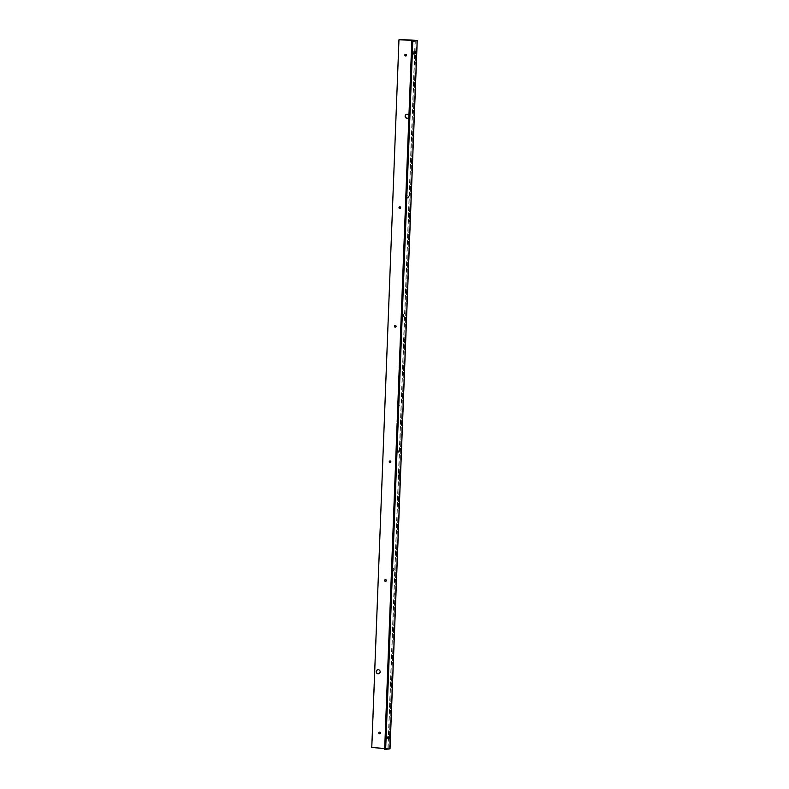 <?xml version="1.0" encoding="UTF-8"?>
<svg xmlns="http://www.w3.org/2000/svg" width="789" height="789" viewBox="0 0 789 789"><rect width="100%" height="100%" fill="white"/><g stroke="black" fill="none" stroke-linecap="round" stroke-linejoin="round"><path stroke-width="0.59" stroke-dasharray="3.94 2.96" d="M384.657 749.501L388.997 748.751L384.618 748.485M389.066 736.167L388.149 736.038L388.06 738.208L388.908 738.011M388.918 735.91L389.904 735.959L388.918 735.91M415.359 51.512L414.452 51.393L414.353 53.563L415.211 53.356M415.221 51.265L416.207 51.315L415.221 51.265M414.353 53.563L415.339 53.613L414.353 53.563M404.027 338.777L403.731 339.901L404.027 338.777M397.459 451.012L397.163 452.136L397.459 451.012M394.263 592.973L393.967 594.097L394.263 592.973M408.584 220.141L408.288 221.275L408.584 220.141M412.755 52.764L412.46 53.889L412.755 52.764M386.452 737.409L386.156 738.534L386.452 737.409M407.223 196.806L406.927 197.931L407.223 196.806M392.902 569.638L392.606 570.763L392.902 569.638M398.82 474.347L398.524 475.471L398.82 474.347M402.666 315.432L402.37 316.567L402.666 315.432M371.994 747.469L398.958 39.815M408.939 115.48A2.042 1.982 80.3 0 1 408.87 117.255M378.612 673.747A2.042 1.982 -99.7 0 0 380.337 671.38A2.042 1.982 -99.7 0 0 377.931 669.733M407.578 118.261A2.042 1.982 -99.7 0 0 409.304 115.904A2.042 1.982 -99.7 0 0 406.887 114.257M400.053 208.395A0.838 0.809 -99.7 0 0 400.842 207.606A0.838 0.809 -99.7 0 0 399.776 206.767M390.289 462.601A0.838 0.809 -99.7 0 0 391.078 461.802A0.838 0.809 -99.7 0 0 390.013 460.973M379.874 733.75A0.838 0.809 -99.7 0 0 380.663 732.951A0.838 0.809 -99.7 0 0 379.588 732.123M385.732 581.227A0.838 0.809 -99.7 0 0 386.521 580.438A0.838 0.809 -99.7 0 0 385.456 579.599M395.496 327.031A0.838 0.809 -99.7 0 0 396.285 326.232A0.838 0.809 -99.7 0 0 395.22 325.393M405.911 55.881A0.838 0.809 -99.7 0 0 406.7 55.082A0.838 0.809 -99.7 0 0 405.635 54.254M389.963 748.761L372.309 747.824M388.967 748.761L416.178 40.397L388.997 748.751M414.452 51.393L415.448 51.443M388.149 736.038L389.145 736.088M387.892 748.643L415.093 40.574M415.33 40.229L388.119 748.603M403.465 314.436L402.479 314.387M403.366 316.616L402.37 316.567M399.628 473.351L398.632 473.301M399.52 475.52L398.524 475.471M393.701 568.642L392.715 568.593M393.593 570.812L392.606 570.763M408.021 195.81L407.035 195.761M407.923 197.98L406.927 197.931M387.261 736.413L386.265 736.364M387.152 738.583L386.156 738.534M413.564 51.768L412.568 51.719M413.456 53.938L412.46 53.889M409.392 219.155L408.396 219.105M409.284 221.324L408.288 221.275M395.072 591.977L394.076 591.928M394.964 594.147L393.967 594.097M398.258 450.016L397.271 449.967M398.149 452.186L397.163 452.136M404.836 337.781L403.84 337.731M404.727 339.951L403.731 339.901"/><path stroke-width="1.18" d="M398.06 405.447L397.824 404.816L398.81 404.865L398.761 406.227L397.774 406.177L398.06 405.447L399.056 405.497M397.409 422.401L397.173 421.76L398.159 421.809L398.11 423.17L397.123 423.121L397.409 422.401L398.396 422.45M399.49 368.167L399.254 367.536L400.25 367.585L400.191 368.936L399.204 368.887L399.49 368.167L400.487 368.216M398.839 385.111L398.603 384.48L399.599 384.529L399.54 385.89L398.553 385.841L398.839 385.111L399.836 385.16M398.553 385.841L397.824 404.816M399.204 368.887L398.603 384.48M384.618 748.485L371.767 747.508L398.958 39.815L416.217 40.377L411.779 41.482L399.254 367.536M397.123 423.121L384.657 749.501L385.643 749.55L398.11 423.17M397.774 406.177L397.173 421.76M388.908 738.011L389.066 736.167M415.211 53.356L415.359 51.512M400.25 367.585L412.775 41.531L417.233 40.417L399.392 39.47M399.599 384.529L400.191 368.936M398.81 404.865L399.54 385.89M398.159 421.809L398.761 406.227M417.174 40.436L389.953 748.81L384.657 749.501M389.904 735.959L389.815 738.129L389.046 738.257L389.145 736.088L389.904 735.959M416.207 51.315L416.119 53.484L415.349 53.613L415.448 51.443L416.207 51.315M405.023 338.816L404.727 339.951L405.023 338.816M398.445 451.061L398.149 452.186L398.445 451.061M395.259 593.022L394.964 594.147L395.259 593.022M409.58 220.19L409.284 221.324L409.58 220.19M413.752 52.814L413.456 53.938L413.752 52.814M387.448 737.459L387.152 738.583L387.448 737.459M408.219 196.855L407.923 197.98L408.219 196.855M393.889 569.688L393.593 570.812L393.889 569.688M399.816 474.396L399.52 475.52L399.816 474.396M403.662 315.482L403.366 316.616L403.662 315.482M376.175 671.656A2.042 1.982 80.3 0 1 380.111 671.419A2.042 1.982 80.3 0 1 378.503 673.767A2.042 1.982 80.3 0 1 376.175 671.656M408.87 117.255A2.042 1.982 80.3 0 1 405.132 116.18A2.042 1.982 80.3 0 1 408.939 115.48M400.615 207.645A0.838 0.809 80.3 0 1 398.997 207.744A0.838 0.809 80.3 0 1 399.658 206.777A0.838 0.809 80.3 0 1 400.615 207.645M390.851 461.841A0.838 0.809 80.3 0 1 389.233 461.94A0.838 0.809 80.3 0 1 389.894 460.983A0.838 0.809 80.3 0 1 390.851 461.841M380.426 732.991A0.838 0.809 80.3 0 1 378.819 733.089A0.838 0.809 80.3 0 1 379.479 732.133A0.838 0.809 80.3 0 1 380.426 732.991M386.294 580.467A0.838 0.809 80.3 0 1 384.677 580.566A0.838 0.809 80.3 0 1 385.338 579.609A0.838 0.809 80.3 0 1 386.294 580.467M396.058 326.271A0.838 0.809 80.3 0 1 394.441 326.37A0.838 0.809 80.3 0 1 395.102 325.403A0.838 0.809 80.3 0 1 396.058 326.271M406.473 55.122A0.838 0.809 80.3 0 1 404.856 55.22A0.838 0.809 80.3 0 1 405.516 54.263A0.838 0.809 80.3 0 1 406.473 55.122M377.931 669.733A2.042 1.982 -99.7 0 0 376.402 671.617A2.042 1.982 -99.7 0 0 378.612 673.747M406.887 114.257A2.042 1.982 -99.7 0 0 405.359 116.141A2.042 1.982 -99.7 0 0 407.578 118.261M399.776 206.767A0.838 0.809 -99.7 0 0 400.053 208.395M390.013 460.973A0.838 0.809 -99.7 0 0 390.289 462.601M379.588 732.123A0.838 0.809 -99.7 0 0 379.874 733.75M385.456 579.599A0.838 0.809 -99.7 0 0 385.732 581.227M395.22 325.393A0.838 0.809 -99.7 0 0 395.496 327.031M405.635 54.254A0.838 0.809 -99.7 0 0 405.911 55.881M411.779 41.482L412.775 41.531M385.584 749.225L384.598 749.175M415.231 53.435L416.119 53.484M388.928 738.09L389.815 738.129M412.864 41.176L411.868 41.127M390.022 748.791L417.233 40.417"/></g></svg>
